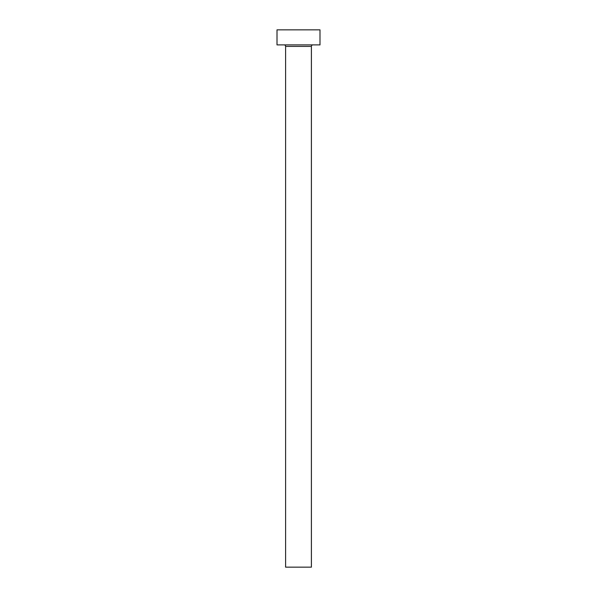 <?xml version="1.0" encoding="UTF-8"?>
<svg xmlns="http://www.w3.org/2000/svg" width="597" height="597" viewBox="0 0 597 597"><rect width="100%" height="100%" fill="white"/><g stroke="black" fill="none" stroke-linecap="round" stroke-linejoin="round"><path stroke-width="0.9" d="M311.395 46.402A1.507 1.507 0 0 1 312.903 44.894A1.507 1.507 0 0 0 311.395 46.402L285.605 46.402L285.605 567.15L311.395 567.15L311.395 46.402L311.395 567.15L285.605 567.15L285.605 46.402A1.507 1.507 0 0 0 284.097 44.894A1.507 1.507 0 0 1 285.605 46.402L311.395 46.402M277.008 29.85L277.008 44.894L319.992 44.894L319.992 29.85L277.008 29.85L277.008 44.894L319.992 44.894L319.992 29.85L277.008 29.85"/></g></svg>
